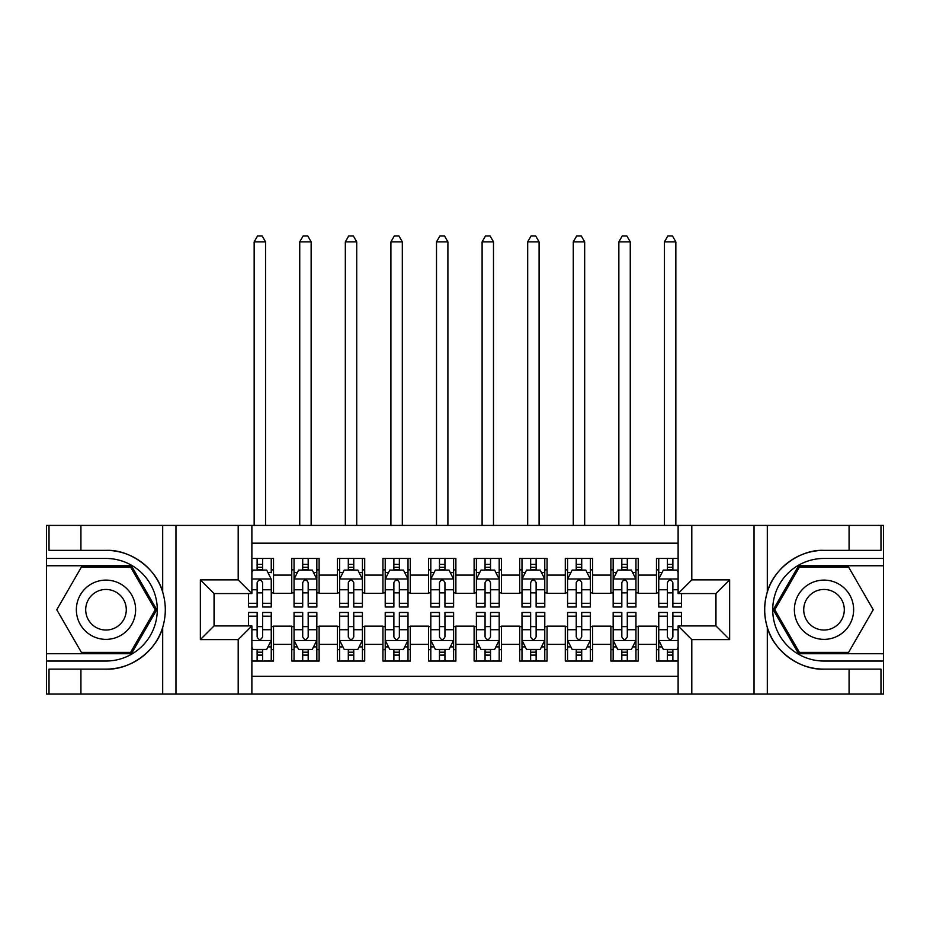 <?xml version="1.0" encoding="UTF-8"?>
<svg xmlns="http://www.w3.org/2000/svg" width="930" height="930" viewBox="0 0 930 930"><rect width="100%" height="100%" fill="white"/><g stroke="black" fill="none" stroke-linecap="round" stroke-linejoin="round"><path stroke-width="1.4" d="M251.879 694.082L678.121 694.082L678.121 625.925L715.961 625.925L715.961 593.561L678.121 593.561L678.121 525.404L251.879 525.404L251.879 593.561L214.04 593.561L214.04 625.925L251.879 625.925L251.879 694.082L80.922 694.082L80.922 669.123L105.997 669.123C129.956 670.332 156.728 650.628 162.692 627.378C166.168 615.637 166.168 603.872 162.692 592.108C156.728 568.858 129.956 549.153 105.997 550.362L80.922 550.362L80.922 525.404L46.5 525.404L46.5 653.732L131.397 653.732L156.786 609.743L131.397 565.754L46.5 565.754M678.121 558.453L656.475 558.453L656.475 575.1L638.236 575.1L638.236 593.328L656.475 593.328L656.475 575.1M638.236 575.1L638.236 558.453L610.882 558.453L610.882 575.1L592.643 575.1L592.643 593.328L610.882 593.328L610.882 575.1M592.643 575.1L592.643 558.453L565.289 558.453L565.289 575.1L547.061 575.1L547.061 593.328L565.289 593.328L565.289 575.1M547.061 575.1L547.061 558.453L519.707 558.453L519.707 575.1L501.468 575.1L501.468 593.328L519.707 593.328L519.707 575.1M501.468 575.1L501.468 558.453L474.114 558.453L474.114 575.1L455.886 575.1L455.886 593.328L474.114 593.328L474.114 575.1M455.886 575.1L455.886 558.453L428.532 558.453L428.532 575.1L410.293 575.1L410.293 593.328L428.532 593.328L428.532 575.1M410.293 575.1L410.293 558.453L382.939 558.453L382.939 575.1L364.711 575.1L364.711 593.328L382.939 593.328L382.939 575.1M364.711 575.1L364.711 558.453L337.358 558.453L337.358 575.1L319.118 575.1L319.118 593.328L337.358 593.328L337.358 575.1M319.118 575.1L319.118 558.453L291.764 558.453L291.764 593.328L273.525 593.328L273.525 558.453L251.879 558.453M251.879 661.032L273.525 661.032L273.525 626.157L291.764 626.157L291.764 661.032L319.118 661.032L319.118 626.157L337.358 626.157L337.358 644.385L319.118 644.385M337.358 644.385L337.358 661.032L364.711 661.032L364.711 626.157L382.939 626.157L382.939 644.385L364.711 644.385M382.939 644.385L382.939 661.032L410.293 661.032L410.293 626.157L428.532 626.157L428.532 644.385L410.293 644.385M428.532 644.385L428.532 661.032L455.886 661.032L455.886 626.157L474.114 626.157L474.114 644.385L455.886 644.385M474.114 644.385L474.114 661.032L501.468 661.032L501.468 626.157L519.707 626.157L519.707 644.385L501.468 644.385M519.707 644.385L519.707 661.032L547.061 661.032L547.061 626.157L565.289 626.157L565.289 644.385L547.061 644.385M565.289 644.385L565.289 661.032L592.643 661.032L592.643 626.157L610.882 626.157L610.882 644.385L592.643 644.385M610.882 644.385L610.882 661.032L638.236 661.032L638.236 626.157L656.475 626.157L656.475 644.385L638.236 644.385M678.121 543.178L251.879 543.178M251.879 676.296L678.121 676.296M656.475 644.385L656.475 661.032L678.121 661.032M214.26 593.561L214.26 625.925M715.74 625.925L715.74 593.561M257.122 569.858L262.586 569.858M271.246 569.858L273.525 569.858M257.122 592.875L262.586 592.875M271.246 592.875L273.525 592.875M257.122 626.611L262.586 626.611M271.246 626.611L273.525 626.611M257.122 649.628L262.586 649.628M271.246 649.628L273.525 649.628M291.764 592.875L294.043 592.875M302.703 592.875L308.179 592.875M316.839 592.875L319.118 592.875M291.764 569.858L294.043 569.858M302.703 569.858L308.179 569.858M316.839 569.858L319.118 569.858M291.764 626.611L294.043 626.611M302.703 626.611L308.179 626.611M316.839 626.611L319.118 626.611M291.764 649.628L294.043 649.628M302.703 649.628L308.179 649.628M316.839 649.628L319.118 649.628M337.358 626.611L339.636 626.611M348.297 626.611L353.76 626.611M362.421 626.611L364.711 626.611M337.358 649.628L339.636 649.628M348.297 649.628L353.76 649.628M362.421 649.628L364.711 649.628M337.358 569.858L339.636 569.858M348.297 569.858L353.76 569.858M362.421 569.858L364.711 569.858M337.358 592.875L339.636 592.875M348.297 592.875L353.76 592.875M362.421 592.875L364.711 592.875M382.939 626.611L385.218 626.611M393.878 626.611L399.354 626.611M408.014 626.611L410.293 626.611M382.939 649.628L385.218 649.628M393.878 649.628L399.354 649.628M408.014 649.628L410.293 649.628M382.939 569.858L385.218 569.858M393.878 569.858L399.354 569.858M408.014 569.858L410.293 569.858M382.939 592.875L385.218 592.875M393.878 592.875L399.354 592.875M408.014 592.875L410.293 592.875M428.532 626.611L430.811 626.611M439.472 626.611L444.947 626.611M453.608 626.611L455.886 626.611M428.532 649.628L430.811 649.628M439.472 649.628L444.947 649.628M453.608 649.628L455.886 649.628M428.532 569.858L430.811 569.858M439.472 569.858L444.947 569.858M453.608 569.858L455.886 569.858M428.532 592.875L430.811 592.875M439.472 592.875L444.947 592.875M453.608 592.875L455.886 592.875M474.114 626.611L476.393 626.611M485.053 626.611L490.529 626.611M499.189 626.611L501.468 626.611M474.114 649.628L476.393 649.628M485.053 649.628L490.529 649.628M499.189 649.628L501.468 649.628M474.114 569.858L476.393 569.858M485.053 569.858L490.529 569.858M499.189 569.858L501.468 569.858M474.114 592.875L476.393 592.875M485.053 592.875L490.529 592.875M499.189 592.875L501.468 592.875M519.707 626.611L521.986 626.611M530.646 626.611L536.122 626.611M544.782 626.611L547.061 626.611M519.707 649.628L521.986 649.628M530.646 649.628L536.122 649.628M544.782 649.628L547.061 649.628M519.707 569.858L521.986 569.858M530.646 569.858L536.122 569.858M544.782 569.858L547.061 569.858M519.707 592.875L521.986 592.875M530.646 592.875L536.122 592.875M544.782 592.875L547.061 592.875M565.289 626.611L567.579 626.611M576.24 626.611L581.703 626.611M590.364 626.611L592.643 626.611M565.289 649.628L567.579 649.628M576.24 649.628L581.703 649.628M590.364 649.628L592.643 649.628M565.289 569.858L567.579 569.858M576.24 569.858L581.703 569.858M590.364 569.858L592.643 569.858M565.289 592.875L567.579 592.875M576.24 592.875L581.703 592.875M590.364 592.875L592.643 592.875M610.882 626.611L613.161 626.611M621.821 626.611L627.297 626.611M635.957 626.611L638.236 626.611M610.882 649.628L613.161 649.628M621.821 649.628L627.297 649.628M635.957 649.628L638.236 649.628M610.882 569.858L613.161 569.858M621.821 569.858L627.297 569.858M635.957 569.858L638.236 569.858M610.882 592.875L613.161 592.875M621.821 592.875L627.297 592.875M635.957 592.875L638.236 592.875M656.475 626.611L658.754 626.611M667.415 626.611L672.878 626.611M656.475 649.628L658.754 649.628M667.415 649.628L672.878 649.628M656.475 569.858L658.754 569.858M667.415 569.858L672.878 569.858M656.475 592.875L658.754 592.875M667.415 592.875L672.878 592.875M262.586 558.453L262.586 570.078L262.586 564.382L257.122 564.382M248.461 603.291L248.461 607.011L257.122 607.011L257.122 603.291L248.461 603.291L248.461 593.561M251.879 572.357L253.018 570.078L266.689 570.078L271.246 579.204L271.246 607.011L262.586 607.011L262.586 582.622C260.772 579.099 258.947 579.099 257.122 582.622L257.122 598.002M271.246 572.682L271.246 564.382M267.945 572.589L271.246 572.589L271.246 558.453M257.122 570.078L257.122 558.453M251.879 589.76L257.122 589.76L257.122 603.291M265.55 525.404L265.55 241.847L254.157 241.847L254.157 525.404M254.157 241.847L257.575 235.918L262.132 235.918L265.55 241.847M257.122 655.104L262.586 655.104M251.879 647.129L253.018 649.407L266.689 649.407L271.246 640.282L271.246 612.475L262.586 612.475L262.586 616.195L271.246 616.195M271.246 640.282L271.246 661.032M248.461 625.925L248.461 612.475L257.122 612.475L257.122 636.864C258.935 640.375 260.76 640.375 262.586 636.864L262.586 616.195M262.586 649.407L262.586 661.032M257.122 661.032L257.122 649.407M120.807 584.075A29.632 29.632 0 0 0 80.329 594.921A29.632 29.632 0 0 0 91.175 635.399A29.632 29.632 0 0 0 131.653 624.553A29.632 29.632 0 0 0 120.807 584.075M116.134 592.178A20.286 20.286 0 0 0 88.42 599.594A20.286 20.286 0 0 0 95.848 627.308A20.286 20.286 0 0 0 123.562 619.892A20.286 20.286 0 0 0 116.134 592.178M130.607 652.372L81.387 652.372L56.777 609.743L81.387 567.114L130.607 567.114L155.217 609.743L130.607 652.372M838.825 584.075A29.632 29.632 0 0 0 798.347 594.921A29.632 29.632 0 0 0 809.193 635.399A29.632 29.632 0 0 0 849.671 624.553A29.632 29.632 0 0 0 838.825 584.075M834.152 592.178A20.286 20.286 0 0 0 806.438 599.594A20.286 20.286 0 0 0 813.866 627.308A20.286 20.286 0 0 0 841.58 619.892A20.286 20.286 0 0 0 834.152 592.178M848.613 652.372L799.393 652.372L774.783 609.743L799.393 567.114L848.613 567.114L873.224 609.743L848.613 652.372M238.196 694.082L238.196 639.608L200.357 639.608L200.357 579.878L238.196 579.878L238.196 525.404L175.968 525.404L175.968 694.082M105.997 550.362A59.381 59.381 0 0 1 162.692 592.108L162.692 525.404L80.922 525.404M80.922 694.082L46.5 694.082L46.5 653.732M46.5 661.032L105.997 661.032A51.29 51.29 0 0 0 157.275 609.743A51.29 51.29 0 0 0 105.997 558.453L46.5 558.453M105.997 669.123A59.381 59.381 0 0 0 162.692 627.378L162.692 694.082M162.692 525.404L175.968 525.404M238.196 525.404L251.879 525.404M80.922 669.123L49.011 669.123L49.011 694.082M80.922 550.362L49.011 550.362L49.011 525.404M238.196 639.608L251.879 625.925M200.357 639.608L214.04 625.925M200.357 579.878L214.04 593.561M238.196 579.878L251.879 593.561M678.121 525.404L849.078 525.404L849.078 550.362L824.003 550.362C800.044 549.153 773.272 568.858 767.308 592.108C763.832 603.849 763.832 615.613 767.308 627.378C773.272 650.628 800.044 670.332 824.003 669.123L849.078 669.123L849.078 694.082L883.5 694.082L883.5 565.754L798.603 565.754L773.214 609.743L798.603 653.732L883.5 653.732M691.804 525.404L691.804 579.878L729.643 579.878L729.643 639.608L691.804 639.608L691.804 694.082L754.032 694.082L754.032 525.404M767.308 627.378L767.308 694.082L849.078 694.082M849.078 525.404L883.5 525.404L883.5 565.754M883.5 558.453L824.003 558.453A51.29 51.29 0 0 0 772.725 609.743A51.29 51.29 0 0 0 824.003 661.032L883.5 661.032M824.003 550.362A59.381 59.381 0 0 0 764.634 609.743A59.381 59.381 0 0 0 824.003 669.123M767.308 694.082L754.032 694.082M691.804 694.082L678.121 694.082M849.078 550.362L880.989 550.362L880.989 525.404M849.078 669.123L880.989 669.123L880.989 694.082M691.804 579.878L678.121 593.561M729.643 579.878L715.961 593.561M729.643 639.608L715.961 625.925M691.804 639.608L678.121 625.925M308.179 564.382L302.703 564.382M316.839 603.291L308.179 603.291L308.179 607.011L316.839 607.011L316.839 579.204L312.282 570.078L298.6 570.078L294.043 579.204L294.043 607.011L302.703 607.011L302.703 603.291L294.043 603.291M294.043 579.204L294.043 558.453M316.839 579.204L316.839 558.453M302.703 570.078L302.703 558.453M308.179 558.453L308.179 570.078M308.179 603.291L308.179 582.622C306.354 579.099 304.529 579.099 302.703 582.622L302.703 603.291M311.143 525.404L311.143 241.847L299.739 241.847L299.739 525.404M299.739 241.847L303.157 235.918L307.725 235.918L311.143 241.847M353.76 564.382L348.297 564.382M362.421 603.291L353.76 603.291L353.76 607.011L362.421 607.011L362.421 579.204L357.864 570.078L344.193 570.078L339.636 579.204L339.636 607.011L348.297 607.011L348.297 603.291L339.636 603.291M339.636 579.204L339.636 558.453M362.421 579.204L362.421 558.453M348.297 570.078L348.297 558.453M353.76 558.453L353.76 570.078M353.76 603.291L353.76 582.622C351.947 579.099 350.122 579.099 348.297 582.622L348.297 603.291M356.725 525.404L356.725 241.847L345.332 241.847L345.332 525.404M345.332 241.847L348.75 235.918L353.307 235.918L356.725 241.847M399.354 564.382L393.878 564.382M408.014 603.291L399.354 603.291L399.354 607.011L408.014 607.011L408.014 579.204L403.457 570.078L389.775 570.078L385.218 579.204L385.218 607.011L393.878 607.011L393.878 603.291L385.218 603.291M385.218 579.204L385.218 558.453M408.014 579.204L408.014 558.453M393.878 570.078L393.878 558.453M399.354 558.453L399.354 570.078M399.354 603.291L399.354 582.622C397.529 579.099 395.703 579.099 393.878 582.622L393.878 603.291M402.318 525.404L402.318 241.847L390.914 241.847L390.914 525.404M390.914 241.847L394.343 235.918L398.9 235.918L402.318 241.847M444.947 564.382L439.472 564.382M453.608 603.291L444.947 603.291L444.947 607.011L453.608 607.011L453.608 579.204L449.039 570.078L435.368 570.078L430.811 579.204L430.811 607.011L439.472 607.011L439.472 603.291L430.811 603.291M430.811 579.204L430.811 558.453M453.608 579.204L453.608 558.453M439.472 570.078L439.472 558.453M444.947 558.453L444.947 570.078M444.947 603.291L444.947 582.622C443.122 579.099 441.297 579.099 439.472 582.622L439.472 603.291M447.9 525.404L447.9 241.847L436.507 241.847L436.507 525.404M436.507 241.847L439.925 235.918L444.482 235.918L447.9 241.847M302.703 655.104L308.179 655.104M294.043 616.195L302.703 616.195L302.703 612.475L294.043 612.475L294.043 640.282L298.6 649.407L312.282 649.407L316.839 640.282L316.839 612.475L308.179 612.475L308.179 616.195L316.839 616.195M316.839 640.282L316.839 661.032M294.043 640.282L294.043 661.032M308.179 649.407L308.179 661.032M302.703 661.032L302.703 649.407M302.703 616.195L302.703 636.864C304.529 640.375 306.354 640.375 308.179 636.864L308.179 616.195M348.297 655.104L353.76 655.104M339.636 616.195L348.297 616.195L348.297 612.475L339.636 612.475L339.636 640.282L344.193 649.407L357.864 649.407L362.421 640.282L362.421 612.475L353.76 612.475L353.76 616.195L362.421 616.195M362.421 640.282L362.421 661.032M339.636 640.282L339.636 661.032M353.76 649.407L353.76 661.032M348.297 661.032L348.297 649.407M348.297 616.195L348.297 636.864C350.11 640.375 351.935 640.375 353.76 636.864L353.76 616.195M393.878 655.104L399.354 655.104M385.218 616.195L393.878 616.195L393.878 612.475L385.218 612.475L385.218 640.282L389.775 649.407L403.457 649.407L408.014 640.282L408.014 612.475L399.354 612.475L399.354 616.195L408.014 616.195M408.014 640.282L408.014 661.032M385.218 640.282L385.218 661.032M399.354 649.407L399.354 661.032M393.878 661.032L393.878 649.407M393.878 616.195L393.878 636.864C395.703 640.375 397.529 640.375 399.354 636.864L399.354 616.195M439.472 655.104L444.947 655.104M430.811 616.195L439.472 616.195L439.472 612.475L430.811 612.475L430.811 640.282L435.368 649.407L449.039 649.407L453.608 640.282L453.608 612.475L444.947 612.475L444.947 616.195L453.608 616.195M453.608 640.282L453.608 661.032M430.811 640.282L430.811 661.032M444.947 649.407L444.947 661.032M439.472 661.032L439.472 649.407M439.472 616.195L439.472 636.864C441.297 640.375 443.11 640.375 444.947 636.864L444.947 616.195M490.529 564.382L485.053 564.382M499.189 603.291L490.529 603.291L490.529 607.011L499.189 607.011L499.189 579.204L494.632 570.078L480.961 570.078L476.393 579.204L476.393 607.011L485.053 607.011L485.053 603.291L476.393 603.291M476.393 579.204L476.393 558.453M499.189 579.204L499.189 558.453M485.053 570.078L485.053 558.453M490.529 558.453L490.529 570.078M490.529 603.291L490.529 582.622C488.703 579.099 486.89 579.099 485.053 582.622L485.053 603.291M493.493 525.404L493.493 241.847L482.1 241.847L482.1 525.404M482.1 241.847L485.518 235.918L490.075 235.918L493.493 241.847M485.053 655.104L490.529 655.104M476.393 616.195L485.053 616.195L485.053 612.475L476.393 612.475L476.393 640.282L480.961 649.407L494.632 649.407L499.189 640.282L499.189 612.475L490.529 612.475L490.529 616.195L499.189 616.195M499.189 640.282L499.189 661.032M476.393 640.282L476.393 661.032M490.529 649.407L490.529 661.032M485.053 661.032L485.053 649.407M485.053 616.195L485.053 636.864C486.878 640.375 488.703 640.375 490.529 636.864L490.529 616.195M536.122 564.382L530.646 564.382M544.782 603.291L536.122 603.291L536.122 607.011L544.782 607.011L544.782 579.204L540.225 570.078L526.543 570.078L521.986 579.204L521.986 607.011L530.646 607.011L530.646 603.291L521.986 603.291M521.986 579.204L521.986 558.453M544.782 579.204L544.782 558.453M530.646 570.078L530.646 558.453M536.122 558.453L536.122 570.078M536.122 603.291L536.122 582.622C534.297 579.099 532.472 579.099 530.646 582.622L530.646 603.291M539.086 525.404L539.086 241.847L527.682 241.847L527.682 525.404M527.682 241.847L531.1 235.918L535.657 235.918L539.086 241.847M530.646 655.104L536.122 655.104M521.986 616.195L530.646 616.195L530.646 612.475L521.986 612.475L521.986 640.282L526.543 649.407L540.225 649.407L544.782 640.282L544.782 612.475L536.122 612.475L536.122 616.195L544.782 616.195M544.782 640.282L544.782 661.032M521.986 640.282L521.986 661.032M536.122 649.407L536.122 661.032M530.646 661.032L530.646 649.407M530.646 616.195L530.646 636.864C532.472 640.375 534.297 640.375 536.122 636.864L536.122 616.195M581.703 564.382L576.24 564.382M590.364 603.291L581.703 603.291L581.703 607.011L590.364 607.011L590.364 579.204L585.807 570.078L572.136 570.078L567.579 579.204L567.579 607.011L576.24 607.011L576.24 603.291L567.579 603.291M567.579 579.204L567.579 558.453M590.364 579.204L590.364 558.453M576.24 570.078L576.24 558.453M581.703 558.453L581.703 570.078M581.703 603.291L581.703 582.622C579.89 579.099 578.065 579.099 576.24 582.622L576.24 603.291M584.668 525.404L584.668 241.847L573.275 241.847L573.275 525.404M573.275 241.847L576.693 235.918L581.25 235.918L584.668 241.847M576.24 655.104L581.703 655.104M567.579 616.195L576.24 616.195L576.24 612.475L567.579 612.475L567.579 640.282L572.136 649.407L585.807 649.407L590.364 640.282L590.364 612.475L581.703 612.475L581.703 616.195L590.364 616.195M590.364 640.282L590.364 661.032M567.579 640.282L567.579 661.032M581.703 649.407L581.703 661.032M576.24 661.032L576.24 649.407M576.24 616.195L576.24 636.864C578.053 640.375 579.878 640.375 581.703 636.864L581.703 616.195M627.297 564.382L621.821 564.382M635.957 603.291L627.297 603.291L627.297 607.011L635.957 607.011L635.957 579.204L631.4 570.078L617.718 570.078L613.161 579.204L613.161 607.011L621.821 607.011L621.821 603.291L613.161 603.291M613.161 579.204L613.161 558.453M635.957 579.204L635.957 558.453M621.821 570.078L621.821 558.453M627.297 558.453L627.297 570.078M627.297 603.291L627.297 582.622C625.471 579.099 623.646 579.099 621.821 582.622L621.821 603.291M630.261 525.404L630.261 241.847L618.857 241.847L618.857 525.404M618.857 241.847L622.275 235.918L626.843 235.918L630.261 241.847M621.821 655.104L627.297 655.104M613.161 616.195L621.821 616.195L621.821 612.475L613.161 612.475L613.161 640.282L617.718 649.407L631.4 649.407L635.957 640.282L635.957 612.475L627.297 612.475L627.297 616.195L635.957 616.195M635.957 640.282L635.957 661.032M613.161 640.282L613.161 661.032M627.297 649.407L627.297 661.032M621.821 661.032L621.821 649.407M621.821 616.195L621.821 636.864C623.646 640.375 625.471 640.375 627.297 636.864L627.297 616.195M672.878 564.382L667.415 564.382M678.121 572.357L676.982 570.078L663.311 570.078L658.754 579.204L658.754 607.011L667.415 607.011L667.415 603.291L658.754 603.291M658.754 579.204L658.754 558.453M681.539 593.561L681.539 607.011L672.878 607.011L672.878 582.622C671.065 579.099 669.24 579.099 667.415 582.622L667.415 603.291M667.415 570.078L667.415 558.453M672.878 558.453L672.878 570.078M675.843 525.404L675.843 241.847L664.45 241.847L664.45 525.404M664.45 241.847L667.868 235.918L672.425 235.918L675.843 241.847M667.415 655.104L672.878 655.104M681.539 616.195L681.539 612.475L672.878 612.475L672.878 616.195L681.539 616.195L681.539 625.925M662.055 646.896L658.754 646.896L658.754 612.475L667.415 612.475L667.415 636.864C669.228 640.375 671.053 640.375 672.878 636.864L672.878 616.195M658.754 646.896L658.754 661.032M658.754 640.282L663.311 649.407L676.982 649.407L678.121 647.129M672.878 649.407L672.878 661.032M667.415 661.032L667.415 649.407M291.764 644.385L273.525 644.385M291.764 575.1L273.525 575.1M271.142 578.972L251.879 578.972M271.246 603.291L262.586 603.291M271.246 589.76L262.586 589.76M262.586 567.288L257.122 567.288M251.879 640.514L271.142 640.514M271.246 646.896L267.945 646.896M248.461 616.195L257.122 616.195M262.586 629.726L271.246 629.726M251.879 629.726L257.122 629.726M257.122 652.197L262.586 652.197M767.308 525.404L767.308 592.108M316.723 578.972L294.159 578.972M294.043 572.589L297.344 572.589M313.538 572.589L316.839 572.589M302.703 589.76L294.043 589.76M316.839 589.76L308.179 589.76M308.179 567.288L302.703 567.288M362.316 578.972L339.741 578.972M339.636 572.589L342.938 572.589M359.12 572.589L362.421 572.589M348.297 589.76L339.636 589.76M362.421 589.76L353.76 589.76M353.76 567.288L348.297 567.288M407.898 578.972L385.334 578.972M385.218 572.589L388.531 572.589M404.713 572.589L408.014 572.589M393.878 589.76L385.218 589.76M408.014 589.76L399.354 589.76M399.354 567.288L393.878 567.288M453.491 578.972L430.927 578.972M430.811 572.589L434.112 572.589M450.294 572.589L453.608 572.589M439.472 589.76L430.811 589.76M453.608 589.76L444.947 589.76M444.947 567.288L439.472 567.288M294.159 640.514L316.723 640.514M316.839 646.896L313.538 646.896M297.344 646.896L294.043 646.896M308.179 629.726L316.839 629.726M294.043 629.726L302.703 629.726M302.703 652.197L308.179 652.197M339.741 640.514L362.316 640.514M362.421 646.896L359.12 646.896M342.938 646.896L339.636 646.896M353.76 629.726L362.421 629.726M339.636 629.726L348.297 629.726M348.297 652.197L353.76 652.197M385.334 640.514L407.898 640.514M408.014 646.896L404.713 646.896M388.531 646.896L385.218 646.896M399.354 629.726L408.014 629.726M385.218 629.726L393.878 629.726M393.878 652.197L399.354 652.197M430.927 640.514L453.491 640.514M453.608 646.896L450.294 646.896M434.112 646.896L430.811 646.896M444.947 629.726L453.608 629.726M430.811 629.726L439.472 629.726M439.472 652.197L444.947 652.197M499.073 578.972L476.509 578.972M476.393 572.589L479.706 572.589M495.888 572.589L499.189 572.589M485.053 589.76L476.393 589.76M499.189 589.76L490.529 589.76M490.529 567.288L485.053 567.288M476.509 640.514L499.073 640.514M499.189 646.896L495.888 646.896M479.706 646.896L476.393 646.896M490.529 629.726L499.189 629.726M476.393 629.726L485.053 629.726M485.053 652.197L490.529 652.197M544.666 578.972L522.102 578.972M521.986 572.589L525.287 572.589M541.469 572.589L544.782 572.589M530.646 589.76L521.986 589.76M544.782 589.76L536.122 589.76M536.122 567.288L530.646 567.288M522.102 640.514L544.666 640.514M544.782 646.896L541.469 646.896M525.287 646.896L521.986 646.896M536.122 629.726L544.782 629.726M521.986 629.726L530.646 629.726M530.646 652.197L536.122 652.197M590.259 578.972L567.684 578.972M567.579 572.589L570.88 572.589M587.062 572.589L590.364 572.589M576.24 589.76L567.579 589.76M590.364 589.76L581.703 589.76M581.703 567.288L576.24 567.288M567.684 640.514L590.259 640.514M590.364 646.896L587.062 646.896M570.88 646.896L567.579 646.896M581.703 629.726L590.364 629.726M567.579 629.726L576.24 629.726M576.24 652.197L581.703 652.197M635.841 578.972L613.277 578.972M613.161 572.589L616.462 572.589M632.656 572.589L635.957 572.589M621.821 589.76L613.161 589.76M635.957 589.76L627.297 589.76M627.297 567.288L621.821 567.288M613.277 640.514L635.841 640.514M635.957 646.896L632.656 646.896M616.462 646.896L613.161 646.896M627.297 629.726L635.957 629.726M613.161 629.726L621.821 629.726M621.821 652.197L627.297 652.197M678.121 578.972L658.859 578.972M658.754 572.589L662.055 572.589M681.539 603.291L672.878 603.291M667.415 589.76L658.754 589.76M678.121 589.76L672.878 589.76M672.878 567.288L667.415 567.288M658.859 640.514L678.121 640.514M658.754 616.195L667.415 616.195M672.878 629.726L678.121 629.726M658.754 629.726L667.415 629.726M667.415 652.197L672.878 652.197"/></g></svg>
